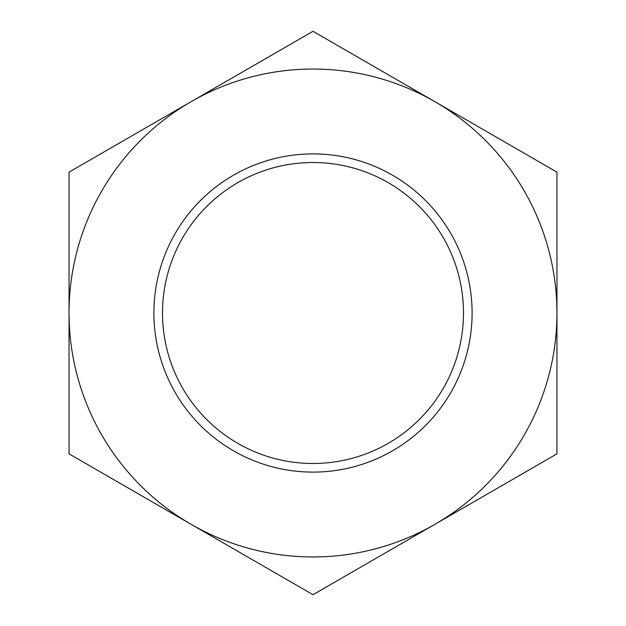 <?xml version="1.0" encoding="UTF-8"?>
<svg xmlns="http://www.w3.org/2000/svg" width="626" height="626" viewBox="0 0 626 626"><rect width="100%" height="100%" fill="white"/><g stroke="black" fill="none" stroke-linecap="round" stroke-linejoin="round"><path stroke-width="0.94" d="M472.106 313A159.106 159.106 0 0 1 313 472.106A159.106 159.106 0 0 1 153.894 313A159.106 159.106 0 0 1 313 153.894A159.106 159.106 0 0 1 472.106 313M313 162.51A150.49 150.49 0 0 0 162.51 313A150.49 150.49 0 0 0 313 463.49A150.49 150.49 0 0 0 463.49 313A150.49 150.49 0 0 0 313 162.51M313 31.3L69.04 172.15L69.04 313A243.96 243.96 0 0 0 434.976 524.275A243.96 243.96 0 0 0 556.96 313L556.96 172.15L434.976 101.725A243.96 243.96 0 0 0 69.04 313L69.04 453.85L313 594.7L556.96 453.85L556.96 313A243.96 243.96 0 0 0 434.976 101.725L313 31.3"/></g></svg>
